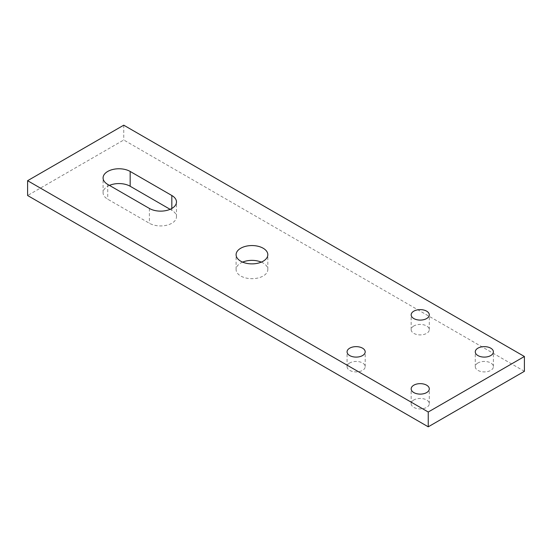 <?xml version="1.0" encoding="UTF-8"?>
<svg xmlns="http://www.w3.org/2000/svg" width="552" height="552" viewBox="0 0 552 552"><rect width="100%" height="100%" fill="white"/><g stroke="black" fill="none" stroke-linecap="round" stroke-linejoin="round"><path stroke-width="0.41" stroke-dasharray="2.76 2.07" d="M524.4 371.303L123.751 139.987L27.6 195.505M477.928 362.974A9.067 5.237 0 0 0 475.272 366.673A9.067 5.237 0 0 0 484.339 371.91A9.067 5.237 0 0 0 493.398 366.673A9.067 5.237 0 0 0 487.802 361.836A9.067 5.237 0 0 0 477.928 362.974M413.821 399.979A9.067 5.237 0 0 0 411.164 403.684A9.067 5.237 0 0 0 420.231 408.915A9.067 5.237 0 0 0 429.297 403.684A9.067 5.237 0 0 0 423.701 398.848A9.067 5.237 0 0 0 413.821 399.979M349.72 362.974A9.067 5.237 0 0 0 347.063 366.673A9.067 5.237 0 0 0 356.13 371.91A9.067 5.237 0 0 0 365.196 366.673A9.067 5.237 0 0 0 359.6 361.836A9.067 5.237 0 0 0 349.72 362.974M413.821 325.963A9.067 5.237 0 0 0 411.164 329.661A9.067 5.237 0 0 0 420.231 334.898A9.067 5.237 0 0 0 429.297 329.661A9.067 5.237 0 0 0 423.701 324.831A9.067 5.237 0 0 0 413.821 325.963M109.448 185.396A15.863 9.156 0 0 0 103.079 192.731A15.863 9.156 0 0 0 107.73 199.203L149.399 223.263A15.863 9.156 0 0 0 166.683 225.244A15.863 9.156 0 0 0 176.481 216.784A15.863 9.156 0 0 0 171.831 210.305L170.113 209.318M242.618 262.124A15.863 9.156 0 0 0 236.097 269.521A15.863 9.156 0 0 0 245.888 277.987A15.863 9.156 0 0 0 263.18 276A15.863 9.156 0 0 0 267.823 269.521A15.863 9.156 0 0 0 261.303 262.124M123.751 125.187L123.751 139.987M107.73 184.402L107.73 199.203M149.399 208.456L149.399 223.263M171.831 208.456L171.831 210.305M493.398 366.673L493.398 351.872M475.272 366.673L475.272 351.872M429.297 403.684L429.297 388.877M411.164 403.684L411.164 388.877M365.196 366.673L365.196 351.872M347.063 366.673L347.063 351.872M429.297 329.661L429.297 314.861M411.164 329.661L411.164 314.861M176.481 216.784L176.481 201.984M103.079 192.731L103.079 177.923M267.823 269.521L267.823 254.72M236.097 269.521L236.097 254.72"/><path stroke-width="0.83" d="M428.248 426.813L27.6 195.505L27.6 180.697L123.751 125.187L524.4 356.495L524.4 371.303L428.248 426.813L428.248 412.013L27.6 180.697M170.113 209.318L130.168 186.252A15.863 9.156 0 0 0 109.448 185.396M261.303 262.124A15.863 9.156 0 0 0 242.618 262.124M428.248 412.013L524.4 356.495M477.928 348.167A9.067 5.237 0 0 0 475.272 351.872A9.067 5.237 0 0 0 484.339 357.103A9.067 5.237 0 0 0 493.398 351.872A9.067 5.237 0 0 0 487.802 347.035A9.067 5.237 0 0 0 477.928 348.167M413.821 385.179A9.067 5.237 0 0 0 411.164 388.877A9.067 5.237 0 0 0 420.231 394.114A9.067 5.237 0 0 0 429.297 388.877A9.067 5.237 0 0 0 423.701 384.047A9.067 5.237 0 0 0 413.821 385.179M349.72 348.167A9.067 5.237 0 0 0 347.063 351.872A9.067 5.237 0 0 0 356.13 357.103A9.067 5.237 0 0 0 365.196 351.872A9.067 5.237 0 0 0 359.6 347.035A9.067 5.237 0 0 0 349.72 348.167M413.821 311.162A9.067 5.237 0 0 0 411.164 314.861A9.067 5.237 0 0 0 420.231 320.091A9.067 5.237 0 0 0 429.297 314.861A9.067 5.237 0 0 0 423.701 310.024A9.067 5.237 0 0 0 413.821 311.162M171.831 195.505A15.863 9.156 0 0 1 176.481 201.984A15.863 9.156 0 0 1 166.683 210.443A15.863 9.156 0 0 1 149.399 208.456L107.73 184.402A15.863 9.156 0 0 1 103.079 177.923A15.863 9.156 0 0 1 112.877 169.464A15.863 9.156 0 0 1 130.168 171.444L171.831 195.505L171.831 208.456M263.18 261.193A15.863 9.156 0 0 0 267.823 254.72A15.863 9.156 0 0 0 251.96 245.557A15.863 9.156 0 0 0 236.097 254.72A15.863 9.156 0 0 0 245.888 263.18A15.863 9.156 0 0 0 263.18 261.193M130.168 171.444L130.168 186.252"/></g></svg>
